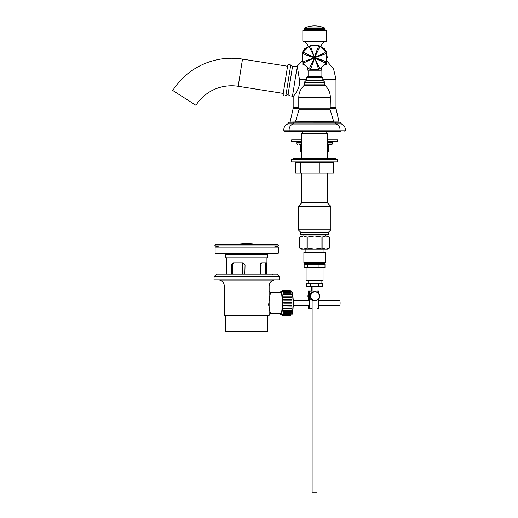 <?xml version="1.0" encoding="UTF-8"?>
<svg xmlns="http://www.w3.org/2000/svg" width="518" height="518" viewBox="0 0 518 518"><rect width="100%" height="100%" fill="white"/><g stroke="black" fill="none" stroke-linecap="round" stroke-linejoin="round"><path stroke-width="0.78" d="M298.776 107.148L293.169 107.148L298.776 107.356L293.576 107.356L293.576 108.171M298.776 108.171L293.169 108.372L298.776 108.372M336.24 124.009L292.91 124.009C290.067 125.395 288.83 127.655 289.193 130.795L289.691 131.209L339.458 131.209L339.957 130.795C340.32 127.655 339.083 125.395 336.24 124.009L334.965 122.229L340.054 122.222L341.375 123.944C344.321 125.291 345.616 127.57 345.26 130.795L283.89 130.795L284.388 131.209L291.919 131.417L337.231 131.209M291.699 96.141C289.62 95.642 289.62 95.642 291.699 96.141L292.469 96.309L297.241 66.168L299.385 79.215C301.198 88.539 292.702 96.782 293.169 96.594L293.246 96.49M330.374 107.148L335.981 107.148L335.981 79.215L322.831 79.215M293.169 107.148L293.169 96.594M330.374 108.372L335.981 108.372L330.374 108.171M330.374 107.356L335.981 107.148M303.503 51.399L302.849 51.399A0.408 0.408 0 0 1 303.147 51.004L304.403 50.026L304.655 48.809L305.452 48.809L304.655 48.809A25.486 25.486 0 0 1 305.996 48.291L308.139 46.711A6.119 6.119 0 0 0 303.185 41.595L325.964 41.595A6.119 6.119 0 0 0 321.011 46.711L323.154 48.291A25.486 25.486 0 0 1 324.495 48.809L323.698 48.809L324.495 48.809L324.747 49.184L324.048 49.184M325.964 41.595A0.408 0.408 0 0 0 326.301 41.194L302.849 41.194A0.408 0.408 0 0 0 303.185 41.595M304.079 29.921A40.98 40.98 0 0 0 303.147 30.174A0.408 0.408 0 0 0 302.849 30.568L326.301 30.568A0.408 0.408 0 0 0 326.003 30.174L303.147 30.174L326.003 30.174A40.98 40.98 0 0 0 325.071 29.921A0.408 0.408 0 0 1 324.767 29.526L304.383 29.526A0.408 0.408 0 0 1 304.079 29.921L325.071 29.921M324.767 28.296A0.408 0.408 0 0 0 324.521 27.92L304.629 27.92L324.521 27.92A25.486 25.486 0 0 0 304.629 27.92A0.408 0.408 0 0 0 304.383 28.296L324.767 28.296L324.767 29.526M312.166 492.1L317.022 492.1L317.022 300.272M172.74 90.469A69.833 69.833 0 0 1 242.508 59.097L238.202 86.286A42.308 42.308 0 0 0 195.934 105.29L172.74 90.469M285.942 95.267L288.034 94.755L290.281 80.601L292.521 66.44L290.682 65.313L285.942 95.267C284.447 96.419 283.508 96.076 283.126 94.224L287.684 65.43L287.561 66.233L242.508 59.097M283.126 94.224L285.405 79.83M292.469 96.309L293.311 96.51M288.681 131.209L288.681 131.617L302.395 131.617M340.468 131.209L340.468 131.617L326.754 131.617L326.754 133.456L326.754 131.417M301.832 151.826L300.356 151.327L301.832 151.897M297.5 141.408L296.736 142.172L301.832 142.172M327.318 142.172L332.414 142.172L332.414 143.952L327.318 143.952M299.462 144.464L301.832 144.464L300.356 144.464L300.356 151.327M327.318 144.464L331.909 144.464L328.794 144.464L328.794 151.327L327.318 151.839M321.05 283.314L321.05 280.639M308.1 283.314L308.1 280.639M318.596 286.551L322.623 286.551L322.623 283.314L318.596 283.314L318.596 286.551L306.526 286.551L306.526 283.314L310.554 283.314L310.554 286.551M310.554 283.314L318.596 283.314M306.093 267.689L306.093 280.639L323.057 280.639L323.057 267.689M324.993 267.689L318.13 267.689L318.13 264.452L324.993 264.452L324.993 267.689M318.13 267.689L307.711 267.689L307.711 264.452L318.13 264.452M307.711 267.689L304.157 267.689L304.157 264.452L307.711 264.452M301.832 141.408L291.634 141.408L291.634 139.873L301.832 139.873M327.318 141.408L337.516 141.408L337.516 139.873L327.318 139.873M303.872 235.962L303.872 234.382M325.278 235.962L325.278 234.382L325.278 235.962M328.341 234.382L328.341 232.342L328.341 234.382L300.809 234.382L300.809 232.342L298.264 229.791L330.885 229.791L328.341 232.342L300.809 232.342M301.832 202.778L327.318 202.778L330.885 206.345L298.264 206.345L301.832 202.778L301.832 173.109M301.832 158.327L301.832 133.456L327.318 133.456L327.318 158.327M327.318 202.778L327.318 173.109M302.395 133.456L302.395 131.417M291.634 161.894L337.516 161.894L337.516 159.35L291.634 159.35L291.634 161.894M300.414 161.894L300.829 162.406L319.736 162.406L319.891 161.894M295.098 161.894L295.668 162.406L300.829 162.406L300.829 173.109L319.736 173.109L319.736 162.406L333.482 162.406L334.052 161.894M333.482 162.406L333.482 173.109L319.736 173.109M295.668 162.406L295.668 173.109L300.829 173.109M293.169 159.35L293.169 158.327L335.981 158.327L335.981 159.35M293.052 123.944L287.775 123.944L289.096 122.222L334.965 122.229L295.364 122.034L333.598 121.743L333.579 121.206L295.571 121.206L295.551 121.743M333.579 121.206L330.173 109.803L298.977 109.803L295.571 121.206M330.374 108.78L298.776 108.78L298.776 97.494L330.374 97.494L330.173 108.987L299.184 108.987L299.184 109.803M330.374 97.494C330.296 92.806 328.574 88.831 325.194 85.567L324.87 84.822L304.28 84.822L304.28 82.278L305.808 80.75L323.342 80.75L324.87 82.278L304.28 82.278M324.87 84.822L324.87 82.278M322.831 77.687L322.831 80.238L306.319 80.238L306.319 77.687L307.336 76.67L321.814 76.67L322.831 77.687L306.319 77.687M314.575 108.987L298.776 108.78M333.598 121.743L294.386 122.034L292.91 124.009M289.691 131.209L337.516 131.209M321.05 76.67L321.05 70.875L308.1 70.875L307.55 68.344M308.1 76.67L308.1 70.875M301.832 179.209L301.832 179.733M327.318 179.209L327.318 185.956M314.232 291.569C311.033 292.489 311.266 292.489 314.918 291.569L315.002 291.569A4.591 4.552 90 0 0 310.457 296.16A4.591 4.552 90 0 0 315.002 300.744A4.591 4.552 90 0 0 319.554 296.16A4.591 4.552 90 0 0 315.002 291.569M314.232 300.744C311.033 299.831 311.266 299.831 314.918 300.744L315.002 300.744M315.035 300.492A4.332 4.299 -90 0 1 310.742 296.16A4.332 4.299 -90 0 1 315.035 291.828A4.332 4.299 -90 0 1 319.334 296.16A4.332 4.299 -90 0 1 315.035 300.492M312.127 300.323A4.591 4.552 -90 0 1 312.127 291.997M308.301 295.202A4.079 4.047 90 0 0 308.301 297.118M308.301 294.438A4.079 4.047 90 0 0 308.301 297.876M231.76 273.938L231.604 264.86L233.119 262.82L242.942 262.82L245.072 264.86L244.839 273.938M267.864 257.064L225.557 257.064L225.557 254.532L267.864 254.532L267.864 257.064L266.951 257.983L226.476 257.983L226.476 273.938M273.731 247.099L278.826 245.875L214.601 245.875L215.747 244.729L277.415 244.761M260.677 263.384L261.13 264.86L260.975 273.938M265.481 273.938L265.261 262.82M233.786 262.82L232.297 264.86L232.446 273.938M260.353 273.938L260.178 264.86L261.707 262.82L266.595 262.82L266.861 273.938M232.627 247.099L215.112 247.099L215.112 253.218L278.315 253.218L278.315 247.099L232.627 247.099M267.864 315.326L267.864 331.637L225.557 331.637L225.557 315.326M269.14 291.22L269.14 315.326L224.288 315.326L224.288 285.962C224.1 282.951 222.572 280.976 219.697 280.044L218.758 279.798M280.95 292.411L270.467 292.411L268.596 304.707L270.467 313.772L280.95 313.779M219.697 280.044L273.724 280.044C270.856 280.976 269.328 282.951 269.14 285.962L269.14 291.284L270.467 292.411M270.467 313.772L269.14 314.976M279.435 276.845L279.435 279.798L213.986 279.798L214.135 276.489L279.286 276.489L279.435 276.845L213.986 276.845M216.543 274.087L276.884 274.087L216.9 273.938L214.135 276.489M270.169 273.938L220.513 273.938M293.156 306.695A6.119 6.119 0 0 0 293.823 305.536A2.551 0.33 -90 0 0 293.971 304.798A2.551 0.33 -90 0 0 293.823 300.647A6.119 6.119 0 0 0 293.156 299.488M318.583 305.639L339.769 305.639A2.551 0.33 -90 0 0 340.015 304.798A2.551 0.33 -90 0 0 340.073 302.052A2.551 0.33 -90 0 0 339.769 300.544L318.583 300.544M280.711 313.779A10.723 1.386 -90 0 0 281.015 313.727A10.723 1.386 -90 0 0 282.219 302.862A10.723 1.386 -90 0 0 281.015 292.456A10.723 1.386 -90 0 0 280.711 292.411M291.848 303.095L283.76 303.095A11.726 1.515 -90 0 0 283.76 302.842A11.726 1.515 -90 0 0 283.76 302.59L291.912 302.577L291.848 303.095M282.407 314.75L290.494 314.75L290.501 315.261L282.349 315.307L282.342 314.795A11.726 1.515 -90 0 0 282.407 314.75L282.414 315.261L290.501 315.261M282.776 314.076L290.863 314.076L290.825 314.73L282.737 314.73L282.711 314.245A11.726 1.515 -90 0 0 282.776 314.076L282.796 314.562L290.883 314.562M283.113 312.71L291.2 312.71L291.181 313.422L283.093 313.422L283.055 312.995A11.726 1.515 -90 0 0 283.113 312.71L283.152 313.137L291.239 313.137M283.391 310.742L291.479 310.742L291.53 311.085L291.485 311.467L283.398 311.467L283.352 311.124A11.726 1.515 -90 0 0 283.391 310.742L283.443 311.085L291.53 311.085M283.605 308.294L291.751 308.527L291.718 308.981L283.573 308.747A11.726 1.515 -90 0 0 283.605 308.294L291.751 308.527M283.728 305.516L291.88 305.633L291.867 306.132L283.715 306.015A11.726 1.515 -90 0 0 283.728 305.516L291.88 305.633M283.78 306.132L283.793 305.633M283.631 308.981L283.663 308.527M283.398 311.467L283.443 311.085M281.96 314.814L282.019 315.197L282.025 314.814M282.019 315.197L282.342 315.197M282.278 291.071L281.889 291.369M282.278 290.857L290.43 290.876L282.278 290.857L282.278 291.369L281.086 291.369A11.726 1.515 -90 0 0 281.054 291.369M282.342 290.876L282.342 291.394A11.726 1.515 -90 0 0 282.278 291.369M282.666 291.394L282.342 291.394M290.43 290.876L290.43 291.304M282.673 291.304L282.653 291.796A11.726 1.515 -90 0 1 282.718 291.945L282.673 291.304L290.825 291.453L290.805 291.945L282.718 291.945M290.825 291.453L282.737 291.453M283.035 292.495L283.003 292.929A11.726 1.515 -90 0 1 283.061 293.194L283.035 292.495L291.181 292.761L291.148 293.194L283.061 293.194M291.181 292.761L283.093 292.761M283.352 294.347L283.307 294.71A11.726 1.515 -90 0 1 283.352 295.072L283.352 294.347L291.44 294.347L291.485 294.71L291.44 295.072L283.352 295.072M291.485 294.71L283.398 294.71M283.599 296.749L283.54 297.008A11.726 1.515 -90 0 1 283.573 297.449L283.599 296.749L291.686 296.749L291.718 297.19L283.573 297.449M291.718 297.19L283.631 297.19M283.76 299.553L283.696 299.689A11.726 1.515 -90 0 1 283.715 300.181L283.76 299.553L291.848 299.553L291.802 300.181L283.715 300.181M291.867 300.045L283.78 300.045M291.912 303.088L283.76 303.095M283.825 303.088L283.825 302.577M308.663 300.544A3.108 0.401 90 0 1 308.896 299.98A3.108 0.401 90 0 1 309.298 303.095A3.108 0.401 90 0 1 308.896 306.203A3.108 0.401 90 0 1 308.663 305.639M308.301 300.544L308.301 291.064L312.127 291.064M317.022 291.064L318.583 291.064L318.583 293.33M318.583 298.99L318.583 308.191L317.022 308.191M312.127 308.191L309.486 308.191L309.486 291.064M308.301 305.639L308.301 308.191L309.486 308.191M324.003 252.272L324.003 249.216M305.147 252.272L305.147 249.216M325.259 262.568L325.259 252.272L303.891 252.272L303.891 262.568L304.811 263.487L324.339 263.487L325.259 262.568L303.891 262.568M303.36 235.962L301.625 235.962L299.689 237.076L303.36 235.962L307.032 237.076L307.032 248.096L303.36 249.216L299.689 248.096L299.689 237.076L299.689 248.096L301.625 249.216L314.575 249.216L307.232 248.096L307.232 237.076L314.575 235.962L303.36 235.962M325.79 235.962L314.575 235.962L321.918 237.076L321.918 248.096L314.575 249.216L325.79 249.216L322.118 248.096L322.118 237.076L325.79 235.962L329.461 237.076L329.461 248.096L325.79 249.216L327.525 249.216L329.461 248.096L329.461 237.076L327.525 235.962L325.79 235.962M325.064 64.944L325.893 64.944A0.408 0.408 0 0 0 326.301 64.536L325.33 64.536M304.085 64.944L303.257 64.944A0.408 0.408 0 0 1 302.849 64.536L303.82 64.536M325.647 51.399L326.301 51.399A0.408 0.408 0 0 0 326.003 51.004L325.414 51.004M321.166 54.979L314.666 57.634L324.903 52.732M326.113 52.305L325.408 53.218L326.56 53.373L326.541 62.043M317.307 51.114L314.588 57.589C316.906 48.737 320.441 42.923 318.363 46.892M319.975 46.173L319.062 46.873L318.913 45.739M311.842 51.114L314.504 57.615L309.602 47.384M310.237 45.739L310.088 46.879L309.168 46.173L303.036 52.299L303.742 53.218L302.596 53.373M307.983 54.979L314.458 57.692C305.607 55.381 299.792 51.845 303.755 53.924M302.596 53.367L302.849 51.399M307.983 60.438L314.484 57.783L304.247 62.678M303.036 63.112L303.742 62.192L302.59 62.043L302.59 53.373L302.247 60.936L297.241 66.168M311.842 64.303L314.562 57.828C312.244 66.68 308.709 72.488 310.787 68.525M310.237 69.684L310.088 68.538L309.168 69.244L303.036 63.118M317.307 64.303L314.646 57.802L319.548 68.033M325.395 53.924L314.581 57.705L319.548 47.384M319.982 46.173L326.113 52.299M310.787 46.892L314.575 57.699M310.237 45.726L318.907 45.726M304.247 52.732L314.568 57.705M303.755 61.493L314.568 57.712M309.602 68.033L314.691 57.718C323.562 60.043 329.351 63.572 325.395 61.493M318.363 68.525L314.646 57.802C322.572 62.406 329.234 64.031 324.903 62.678M326.554 62.043L325.408 62.192L326.113 63.118L319.982 69.244L319.062 68.538L318.907 69.69L310.243 69.69M321.166 60.438L314.581 57.712M326.003 51.004L324.747 50.026L324.495 48.809M341.375 123.944L336.098 123.944M335.981 108.372L339.025 121.918L333.598 121.918M306.319 79.215L299.385 79.215M295.551 121.918L289.944 122.034M301.832 143.952L296.736 143.952L297.241 144.464M330.38 110.004L298.769 110.004M325.194 85.567L303.956 85.567C300.576 88.831 298.854 92.8 298.776 97.494M301.832 185.956L301.832 186.474M231.604 273.018L232.297 273.018M266.88 273.018L265.501 273.018M266.88 264.86L265.501 264.86M231.604 264.86L232.297 264.86M269.14 285.962L224.288 285.962M291.466 291.369A11.726 1.515 90 0 1 291.498 291.369A11.726 1.515 90 0 1 293.013 302.842A11.726 1.515 90 0 1 291.53 314.814A11.726 1.515 90 0 1 291.498 314.814L290.494 314.814M280.29 292.411A11.467 1.483 90 0 1 280.801 291.628A11.467 1.483 90 0 1 282.31 302.849A11.467 1.483 90 0 1 280.86 314.555A11.467 1.483 90 0 1 280.29 313.779M280.277 313.779L281.086 314.814A11.726 1.515 -90 0 0 281.119 314.814A11.726 1.515 -90 0 0 282.601 302.842A11.726 1.515 -90 0 0 281.086 291.369L280.277 292.411M291.815 314.549A11.467 1.483 -90 0 0 293.233 302.849A11.467 1.483 -90 0 0 291.815 291.634M303.736 51.004L303.147 51.004M305.102 49.184L304.403 49.184L304.655 48.809M283.89 130.795C283.527 127.57 284.829 125.291 287.775 123.944M335.573 108.171L335.573 107.356M326.903 60.936L333.586 69.011L335.981 79.215M345.26 130.795L344.761 131.209M290.125 121.918L293.169 108.372M309.719 264.452L309.719 263.487M319.431 264.452L319.431 263.487M326.301 30.568L326.301 41.194M304.383 28.296L304.383 29.526M302.849 30.568L302.849 41.194M312.127 492.1L312.127 299.961M312.127 292.359L312.127 286.551M317.022 292.048L317.022 286.551M283.255 93.421L238.202 86.286M288.034 94.755L290.086 95.752M297.228 66.272L292.521 66.44M290.682 65.313C289.62 63.753 288.623 63.792 287.684 65.43M332.414 143.952L331.909 144.464M296.736 143.952L296.736 142.172M331.649 141.408L332.414 142.172M328.703 151.379L327.318 151.897M298.264 206.345L298.264 229.791M330.885 206.345L330.885 229.791M304.28 84.822L303.956 85.567M306.319 80.238L305.808 80.75M322.831 80.238L323.342 80.75M329.966 109.803L329.966 108.987M325.66 64.944L324.883 65.197M321.6 68.344L321.05 70.875M304.267 65.197L303.49 64.944M327.46 185.956L327.318 186.474M301.69 179.591L301.69 185.956M311.402 286.551L311.402 291.064M226.476 257.983L225.557 257.064M219.697 247.099L214.601 245.875M278.826 245.875L277.68 244.729M266.951 257.983L266.951 273.938M273.724 280.044L274.669 279.798M272.449 274.236L272.915 273.938M276.884 274.087L279.286 276.489M309.123 305.639L293.777 305.639M309.123 300.544L293.777 300.544M290.786 291.369L291.498 291.369C291.543 289.873 293.343 293.725 293.233 303.127C293.169 314.005 291.589 315.637 291.569 314.808L291.498 314.814M282.342 314.814L281.086 314.814M260.412 273.938L260.412 263.811M242.638 262.82L242.638 273.938M257.899 244.729A61.105 61.105 0 0 0 235.528 244.729M326.301 51.399L326.301 53.335M326.301 62.076L326.301 64.536M302.849 62.076L302.849 64.536M326.852 54.286L327.311 58.022"/></g></svg>
